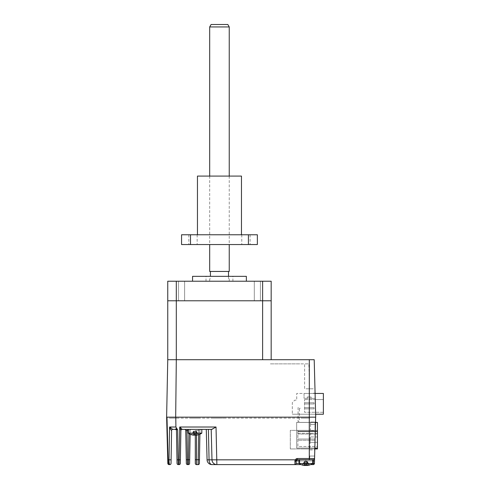 <?xml version="1.0" encoding="UTF-8"?>
<svg xmlns="http://www.w3.org/2000/svg" width="490" height="490" viewBox="0 0 490 490"><rect width="100%" height="100%" fill="white"/><g stroke="black" fill="none" stroke-linecap="round" stroke-linejoin="round"><path stroke-width="0.37" stroke-dasharray="2.45 1.84" d="M315.511 422.392L296.664 422.392L296.664 448.062L317.447 448.062L317.447 422.441L317.447 448.111L296.664 448.111L296.664 422.441L315.003 422.441L315.003 448.111L296.664 448.111L296.664 422.441L317.447 422.441M296.664 448.062L317.447 448.062L317.447 422.392L296.664 422.392L315.003 422.392L315.003 448.062L296.664 448.062L296.664 422.392L296.664 448.062L315.003 448.062L315.003 422.392M170.563 418.142L176.676 418.142L170.563 418.142M307.726 418.142L169.338 418.142L307.726 418.142M219.459 418.142C210.039 418.142 210.039 418.142 219.459 418.142C228.885 418.142 228.885 418.142 219.459 418.142M195.014 418.142C189.832 418.142 189.832 418.142 195.014 418.142C200.196 418.142 200.196 418.142 195.014 418.142C189.832 418.142 189.832 418.142 195.014 418.142C200.196 418.142 200.196 418.142 195.014 418.142M305.956 418.142C300.774 418.142 300.774 418.142 305.956 418.142C311.138 418.142 311.138 418.142 305.956 418.142C300.774 418.142 300.774 418.142 305.956 418.142C311.138 418.142 311.138 418.142 305.956 418.142M315.003 422.441L315.003 441.9M296.664 448.111L296.664 422.441L315.511 422.441M317.453 430.361L317.453 434.03L297.889 434.03L317.453 434.03L317.453 430.361L317.453 431.225L317.453 430.361L297.889 430.361L297.889 434.03L297.889 430.361L317.453 430.361L297.889 430.361L297.889 431.225L297.889 430.361L317.453 430.361L317.453 448.944L290.313 448.944L290.313 430.361L317.453 430.361L290.313 430.361L290.313 448.944L314.819 448.944M317.453 436.964L310.115 436.964L317.453 436.964L317.453 442.341L317.453 439.653L317.453 442.341L310.115 442.341L310.115 436.964L310.115 442.341L310.115 439.653L310.115 442.341L317.453 442.341M317.453 433.295L317.453 431.225L317.453 433.295L297.889 433.295L297.889 446.5L317.453 446.5L317.453 433.295L317.453 446.5L297.889 446.5L297.889 431.225L297.889 433.295L317.453 433.295M304.002 448.944C305.576 448.944 305.576 448.944 304.002 448.944C302.434 448.944 302.434 448.944 304.002 448.944C305.576 448.944 305.576 448.944 304.002 448.944C302.434 448.944 302.434 448.944 304.002 448.944M292.512 448.944C294.086 448.944 294.086 448.944 292.512 448.944C290.944 448.944 290.944 448.944 292.512 448.944C294.086 448.944 294.086 448.944 292.512 448.944C290.944 448.944 290.944 448.944 292.512 448.944M315.009 439.04L315.009 440.265L315.009 439.04L297.889 439.04L315.009 439.04L315.009 440.265L297.889 440.265L315.009 440.265L315.009 439.04L297.889 439.04L297.889 440.265L297.889 439.04L315.009 439.04M315.009 440.265L297.889 440.265L297.889 439.04L297.889 440.265L315.009 440.265M323.376 412.274L304.547 412.274L304.547 399.558L304.547 412.274L323.376 412.274L323.376 399.558L323.376 412.274M304.547 399.558L323.376 399.558L304.547 399.558M314.084 407.631L304.547 407.631L314.084 407.631L304.547 407.631L314.084 407.631L314.084 408.85L314.084 407.631L304.547 407.631L314.084 407.631L304.547 407.631L314.084 407.631L314.084 408.85L314.084 407.631L304.547 407.631L314.084 407.631L314.084 408.85L314.084 407.631L304.547 407.631L314.084 407.631L314.084 408.85L314.084 407.631L304.547 407.631L314.084 407.631L314.084 408.85L314.084 407.631L314.084 408.85L304.547 408.85L314.084 408.85L314.084 407.631L304.547 407.631L314.084 407.631L314.084 408.85L304.547 408.85L304.547 407.631L314.084 407.631L304.547 407.631L314.084 407.631L314.084 408.85L314.084 407.631L304.547 407.631L314.084 407.631L314.084 408.85L304.547 408.85L314.084 408.85L314.084 407.631L304.547 407.631L314.084 407.631L314.084 408.85L304.547 408.85L304.547 407.631L304.547 408.85L314.084 408.85L314.084 407.631L314.084 408.85L304.547 408.85L314.084 408.85L304.547 408.85L304.547 407.631L304.547 408.85L314.084 408.85L304.547 408.85L304.547 407.631L304.547 408.85L314.084 408.85L304.547 408.85L304.547 407.631M314.084 402.737L314.084 403.962L314.084 402.737L304.547 402.737L314.084 402.737L304.547 402.737L314.084 402.737L304.547 402.737L314.084 402.737L314.084 403.962L314.084 402.737L314.084 403.962L314.084 402.737L304.547 402.737L314.084 402.737L304.547 402.737L314.084 402.737L314.084 403.962L304.547 403.962L314.084 403.962L314.084 402.737L304.547 402.737L314.084 402.737L314.084 403.962L304.547 403.962L304.547 402.737L314.084 402.737L304.547 402.737L314.084 402.737L314.084 403.962L314.084 402.737L314.084 403.962L304.547 403.962L314.084 403.962L314.084 402.737L314.084 403.962L314.084 402.737L304.547 402.737L314.084 402.737L314.084 403.962L314.084 402.737L314.084 403.962L304.547 403.962L304.547 402.737L304.547 403.962L314.084 403.962L304.547 403.962L304.547 402.737L304.547 403.962L314.084 403.962L304.547 403.962L304.547 402.737L304.547 403.962L314.084 403.962L304.547 403.962L304.547 402.737M315.088 393.446L296.726 393.446L296.726 400.171L294.766 400.171L292.322 402.615L292.322 414.228L315.634 414.228M323.376 414.228L292.322 414.228L299.898 414.228L292.322 414.228L292.322 402.615L294.766 400.171L296.726 400.171L296.726 393.446L323.376 393.446L323.376 399.558L323.376 393.446L315.18 393.446L315.18 399.558L323.376 399.558L315.18 399.558L315.18 393.446L323.376 393.446L323.376 414.228M311.058 396.992L311.058 398.339L311.058 396.992L311.058 398.339L315.18 398.339L311.058 398.339L311.058 396.992L307.261 396.992L307.261 398.339L311.058 398.339L304.057 398.339L307.261 398.339L307.261 396.992L311.058 396.992M304.057 393.446L304.057 398.339L304.057 393.446L315.18 393.446L315.18 398.339L315.18 393.446L304.057 393.446M299.292 408.85L299.292 421.565L298.067 421.565L298.067 407.631L299.898 407.631L299.898 408.85L299.292 408.85M309.521 388.803L308.865 363.862L304.627 363.862L304.627 388.803L309.521 388.803L304.627 388.803L304.627 363.862L308.865 363.862L300.076 363.862L308.865 363.862L304.627 363.862L308.865 363.862L309.521 388.803L313.288 388.803L309.521 388.803M270.4 363.862L300.076 363.862L270.4 363.862M271.172 359.709L271.172 300.78L262.615 300.78L262.615 359.709L167.752 359.709L176.308 359.709L176.308 300.78L167.752 300.78L167.752 359.709L166.625 417.162L175.683 417.162L176.308 359.709L314.206 359.709L315.707 417.162L315.082 393.207L313.257 393.207L315.082 393.207L315.707 417.162L169.05 417.162L313.288 417.162L309.312 417.162L309.312 359.709M175.683 417.162L315.646 417.162L315.676 416.004L315.646 417.162L309.294 417.162L309.294 459.706L297.314 459.706L305.87 459.706C312.963 459.706 312.963 459.706 305.87 459.706L297.314 459.706L296.223 460.367L295.139 459.834L296.04 458.873M181.563 359.709C186.904 359.709 186.904 359.709 181.563 359.709C176.222 359.709 176.222 359.709 181.563 359.709C186.904 359.709 186.904 359.709 181.563 359.709C176.222 359.709 176.222 359.709 181.563 359.709M257.36 359.709C262.695 359.709 262.695 359.709 257.36 359.709C252.019 359.709 252.019 359.709 257.36 359.709C262.695 359.709 262.695 359.709 257.36 359.709C252.019 359.709 252.019 359.709 257.36 359.709M238.52 359.709L200.404 359.709L238.52 359.709M171.782 359.709L200.404 359.709L171.782 359.709M262.615 281.223L271.172 281.223L271.172 300.78L176.308 300.78L176.308 281.223L167.752 281.223L167.752 300.78L262.615 300.78L262.615 281.223L176.308 281.223M257.36 281.223L254.304 281.223L257.36 281.223M257.36 300.78L254.304 300.78L257.36 300.78M192.564 276.336L246.354 276.336M219.459 281.223L192.564 281.223L219.459 281.223M228.505 276.336L228.505 278.779L229.24 278.779L228.505 278.779L228.505 271.442L210.412 271.442L210.412 276.336M181.563 281.223L178.507 281.223L181.563 281.223M181.563 300.78L178.507 300.78L181.563 300.78M210.412 278.779L209.683 278.779L210.412 278.779M309.294 417.162L166.625 417.162L175.794 417.162L175.904 427.011L169.577 427.011L170.404 429.13L171.604 430.588M169.577 427.011L169.007 459.834L171.09 459.822L171.028 463.393A1.225 1.225 0 0 1 169.81 464.6L169.062 464.6C168.542 464.33 168.223 462.762 168.101 459.89L167.745 459.834M195.308 435.145L195.308 463.375A1.225 1.225 0 0 0 196.533 464.6L198.168 464.6A1.225 1.225 0 0 0 199.393 463.393L199.963 430.588A1.225 1.225 0 0 1 201.188 429.387L198.744 429.387L201.188 429.387A1.225 1.225 0 0 0 199.963 430.588L199.902 434.214M198.168 464.6L198.744 429.387L196.533 429.387L198.744 429.387L198.744 430.612L196.533 430.612L199.963 430.588L198.744 430.612L198.671 434.679M195.308 430.612L196.533 430.612L195.308 430.612M186.984 429.387L184.54 429.387L188.962 429.387L186.984 429.387L187.56 464.6L188.387 464.6A1.225 1.225 0 0 0 189.612 463.393L190.187 430.588A1.225 1.225 0 0 1 191.406 429.387L188.962 429.387L191.406 429.387A1.225 1.225 0 0 0 190.187 430.588L190.12 434.256M188.387 464.6L188.962 429.387L188.962 430.612L190.187 430.588L188.962 430.612L188.907 433.65M184.54 429.387A1.225 1.225 0 0 1 185.765 430.588L186.335 463.393A1.225 1.225 0 0 0 187.56 464.6M310.66 464.6L299.757 464.6L299.757 459.706L299.757 464.6L313.214 464.6A1.225 1.225 0 0 0 314.439 463.405L314.629 456.037L314.568 458.518L314.629 456.037L309.741 456.037L314.629 456.037L309.741 456.037L314.629 456.037L314.568 458.518L315.646 417.162M308.455 459.706L299.757 459.706L308.455 459.706A1.225 1.225 0 0 0 309.674 458.518L309.741 456.037L309.674 458.518A1.225 1.225 0 0 1 308.455 459.706L299.513 459.706L308.455 459.706A1.225 1.225 0 0 0 309.674 458.518L309.741 456.037L309.674 458.518A1.225 1.225 0 0 1 308.455 459.706M314.439 463.405L314.5 460.961L314.439 463.405A1.225 1.225 0 0 1 313.214 464.6A1.225 1.225 0 0 0 314.439 463.405A1.225 1.225 0 0 1 313.214 464.6A1.225 1.225 0 0 0 314.439 463.405L313.214 463.375L313.214 464.6L299.757 464.6L299.513 459.706L299.757 464.6L313.214 464.6M211.968 464.6A4.888 2.903 90 0 1 209.065 459.834L207.074 459.834A4.888 4.888 0 0 0 211.968 464.6L216.88 464.6A4.888 4.888 0 0 1 211.992 459.834A4.888 4.888 0 0 0 216.88 464.6L294.864 464.6A1.225 1.225 0 0 0 296.089 463.375L296.089 460.931A1.225 1.225 0 0 1 297.314 459.706A1.225 1.225 0 0 0 296.677 459.883A1.225 1.225 0 0 1 297.314 459.706A1.225 1.225 0 0 0 296.089 460.931A1.225 0.41 180 0 1 294.864 461.335L294.864 464.6A1.225 1.225 0 0 0 296.089 463.375A1.225 1.225 0 0 1 294.864 464.6L301.074 464.6M180.737 429.681L180.896 430.41A1.225 1.164 1 0 1 182.121 429.271L179.732 427.011L180.443 428.842M180.455 428.866L180.602 429.277M180.896 430.41L180.896 430.588A1.225 1.225 0 0 1 182.115 429.387L201.813 429.387L188.117 429.387L201.813 429.387L188.117 429.387L201.813 429.387L201.813 433.16L188.117 433.16A12.226 12.226 0 0 0 191.982 434.887M211.196 429.387L208.403 429.387L211.882 429.387L211.196 429.387L211.992 459.834L211.196 429.387L216.023 427.011L179.732 427.011L179.162 459.834L180.381 459.822L180.32 463.393A1.225 1.225 0 0 1 179.101 464.6L179.162 459.834L178.207 459.834L178.268 464.6L179.101 464.6M209.065 459.834L211.992 459.834A4.888 4.888 0 0 0 216.88 464.6A4.888 4.888 0 0 1 211.992 459.834L216.88 459.834L216.023 427.011M206.278 429.387L208.403 429.387L206.278 429.387M178.268 464.6A1.225 1.225 0 0 1 177.043 463.393L176.474 430.588A1.225 1.225 0 0 0 175.249 429.387L175.708 428.995A1.225 1.109 -1 0 1 176.461 430L176.529 429.601M172.823 429.387L170.728 428.156M177.221 429.565L176.755 428.585L175.708 428.995M166.986 417.162L168.101 459.834L169.007 459.834L169.05 461.611M169.117 462.444L169.221 463.209M169.344 463.81L169.497 464.257M171.537 430.569L171.549 430.569A1.225 1.164 -90 0 1 172.713 429.387M167.837 463.405A1.225 1.225 0 0 0 169.062 464.6M167.745 459.877L168.101 459.89M299.023 460.931L305.87 460.931L305.87 459.706L301.693 459.706L305.87 459.706C312.963 459.706 312.963 459.706 305.87 459.706L305.87 463.375L313.214 463.375L313.282 460.931L314.5 460.961L314.568 458.518A1.225 1.225 0 0 1 313.343 459.706L309.294 459.706M309.901 449.93L314.788 449.93L315.297 430.612L310.403 430.612L315.297 430.612L314.788 449.93L309.901 449.93L310.629 422.055L315.523 422.055L315.456 424.499L310.562 424.499L315.456 424.499L315.523 422.055L310.629 422.055L310.562 424.499M312.712 460.931L305.87 460.931L313.282 460.931L313.343 459.706A1.225 1.225 0 0 0 314.568 458.518A1.225 1.225 0 0 1 313.343 459.706A1.225 1.225 0 0 0 314.568 458.518L297.314 458.518L297.314 459.706M196.533 429.387L194.089 429.387L196.533 429.387M200.465 429.387L189.465 429.387L200.465 429.387M193.911 435.169L193.893 431.151L193.36 431.445L193.36 435.145L193.893 435.145A12.201 3.001 -90 0 1 193.421 434.759A11.864 9.959 -23.1 0 0 194.132 434.777A11.864 9.959 -23.1 0 0 194.842 434.759A12.201 3.001 90 0 0 195.314 435.145L196.208 435.145A12.201 11.827 -90 0 0 198.058 434.759A11.864 2.53 59.2 0 0 198.419 434.759A12.201 11.827 90 0 1 197.942 434.887A12.201 11.827 90 0 1 196.564 435.145L196.037 435.145L196.012 431.151L196.564 431.445L196.564 435.145L196.037 435.145A12.201 3.001 90 0 0 196.508 434.759A11.864 9.959 23.1 0 1 195.798 434.777A11.864 9.959 23.1 0 1 195.087 434.759A12.201 3.001 -90 0 1 194.616 435.145L193.721 435.145A12.201 11.827 90 0 1 191.872 434.759A11.864 2.53 -59.2 0 1 191.51 434.759L193.525 431.151L195.375 431.151L194.842 434.759L195.314 431.445L195.314 435.145L195.314 431.445M194.616 435.145L194.616 431.445L195.087 434.759A12.201 3.001 -90 0 1 194.965 434.887M193.893 435.145L193.893 431.445L193.421 434.759L193.918 431.151L193.918 435.163M193.721 435.145A12.201 11.827 90 0 1 191.872 434.759L193.721 431.445L191.872 434.759A11.864 2.53 -59.2 0 1 191.51 434.759L193.36 431.445M196.208 435.145L196.208 431.445L198.058 434.759M196.208 431.445L196.404 431.151L194.555 431.151L195.087 434.759A11.864 9.959 23.1 0 0 195.798 434.777A11.864 9.959 23.1 0 0 196.508 434.759L196.012 431.151L196.012 435.163L196.012 431.151M196.564 435.096L196.564 431.445L198.419 434.759L196.404 431.151M194.616 431.445L194.616 434.771M196.564 435.145L196.037 435.145L196.037 431.445M193.893 434.777L193.893 431.445M196.037 435.145A12.201 3.001 90 0 0 196.508 434.759M304.627 465.463L304.627 461.764L302.771 465.077A12.201 11.827 90 0 0 304.627 465.463L304.798 461.47L304.266 461.764L304.266 465.463L304.798 465.463L304.798 461.764L304.327 465.077A11.864 9.959 -23.1 0 0 305.031 465.096A11.864 9.959 -23.1 0 0 305.748 465.077A12.201 3.001 90 0 0 306.219 465.463L307.108 465.463A12.201 11.827 -90 0 0 308.963 465.077A11.864 2.53 59.2 0 0 309.325 465.077A12.201 11.827 90 0 1 308.847 465.206A12.201 11.827 90 0 1 307.469 465.463L306.942 465.463A12.201 3.001 90 0 0 307.414 465.077A11.864 9.959 23.1 0 1 306.703 465.096A11.864 9.959 23.1 0 1 305.987 465.077A12.201 3.001 -90 0 1 305.521 465.463L304.627 465.463A12.201 11.827 90 0 1 302.771 465.077A11.864 2.53 -59.2 0 1 302.416 465.077A12.201 11.827 -90 0 0 302.887 465.206A12.201 11.827 -90 0 0 304.266 465.463L304.798 465.463A12.201 3.001 -90 0 1 304.327 465.077L304.817 461.47L305.46 461.47L305.987 465.077A12.201 3.001 -90 0 1 305.87 465.206M308.847 465.206A12.226 12.226 0 0 0 312.712 463.479L299.023 463.479A12.226 12.226 0 0 0 302.887 465.206M312.504 459.706L299.023 459.706L312.504 459.706M306.942 465.463L306.942 461.764L307.414 465.077A11.864 9.959 23.1 0 1 306.703 465.096A11.864 9.959 23.1 0 1 305.987 465.077L305.46 461.47L304.798 461.47L307.31 461.47L309.325 465.077L307.469 461.764L307.469 465.463L306.942 465.463A12.201 3.001 90 0 0 307.414 465.077L306.942 461.764L306.942 465.463L307.469 465.463M304.817 465.482L304.817 461.47L304.425 461.47L304.817 461.47L304.817 465.096L304.817 461.47L304.425 461.47L302.416 465.077A11.864 2.53 -59.2 0 0 302.771 465.077L304.798 461.47L306.281 461.47L305.748 465.077L306.281 461.47L307.108 461.764L307.108 465.463L307.108 461.764L308.963 465.077L306.942 461.47L307.31 461.47L307.469 465.414M304.266 465.463L304.266 461.764L302.416 465.077M241.466 176.088L197.458 176.088M219.459 234.771L241.466 234.771L219.459 234.771M192.993 244.547L197.151 244.547L192.993 244.547M192.993 234.771L197.151 234.771L192.993 234.771M245.931 244.547L241.772 244.547L245.931 244.547M245.931 234.771L241.772 234.771L245.931 234.771M257.36 234.771L248.418 234.771L248.418 244.547L190.506 244.547L190.506 234.771L181.563 234.771M190.506 244.547L181.563 244.547M257.36 244.547L248.418 244.547M248.418 234.771L190.506 234.771M219.459 244.547C206.896 244.547 206.896 244.547 219.459 244.547C232.021 244.547 232.021 244.547 219.459 244.547M219.459 176.088C206.896 176.088 206.896 176.088 219.459 176.088C232.021 176.088 232.021 176.088 219.459 176.088M209.683 26.944L229.24 26.944M229.24 176.088L229.24 244.547M209.683 271.442L229.24 271.442M209.683 176.088L209.683 244.547M227.832 24.5L211.092 24.5M297.889 431.586L317.453 431.586L297.889 431.586M317.453 431.225L297.889 431.225L317.453 431.225M196.533 435.151L196.533 459.706L199.454 459.73M195.308 459.706L196.533 459.706L196.533 464.6M191.406 429.387A1.225 1.225 0 0 0 190.187 430.588M185.765 430.588L188.117 430.612M186.274 459.73L189.673 459.73M296.089 463.375A1.225 1.225 0 0 1 294.864 464.6A1.225 1.225 0 0 0 296.089 463.375L299.023 463.375M216.88 464.6L216.88 459.834L295.139 459.834M176.982 459.822L178.207 459.834L177.686 429.993M296.089 460.931L305.87 460.931L305.87 464.6L305.87 463.375L312.712 463.375M306.219 461.764L306.219 465.463L306.219 461.764M305.521 465.084L305.521 465.463M254.304 300.78L254.304 281.223L254.304 300.78M206.014 281.223L206.014 276.336M229.24 278.779L229.24 281.223M178.507 300.78L178.507 281.223L178.507 300.78M184.62 300.78L184.62 281.223L184.62 300.78M260.417 300.78L260.417 281.223L260.417 300.78M209.683 278.779L209.683 281.223M232.909 281.223L232.909 276.336M188.117 433.16L188.117 429.387M197.942 434.887A12.226 12.226 0 0 0 201.813 433.16M312.712 463.479L312.712 459.706M299.023 463.479L299.023 459.706M197.151 234.771L197.151 244.547L197.151 234.771M250.084 234.771L250.084 244.547L250.084 234.771M241.772 234.771L241.772 244.547L241.772 234.771M188.84 234.771L188.84 244.547L188.84 234.771"/><path stroke-width="0.73" d="M315.511 422.441L317.447 422.441L315.511 422.392M315.003 441.9L314.837 448.111M317.447 422.441L317.447 448.111L315.003 448.111M317.453 442.341L317.453 436.964M314.819 448.944L317.453 448.944L317.447 430.361M315.634 414.228L323.376 414.228L323.376 393.446L315.088 393.446M314.206 359.709L176.308 359.709L175.683 417.162L315.707 417.162L314.206 359.709M271.172 359.709L271.172 300.78L176.308 300.78L176.308 281.223L167.752 281.223L167.752 300.78L176.308 300.78L167.752 300.78L167.752 359.709L176.308 359.709L176.308 300.78L262.615 300.78L262.615 359.709L167.752 359.709L166.625 417.162L175.683 417.162M246.354 281.223L246.354 276.336L192.564 276.336L192.564 281.223M210.412 276.336L210.412 271.442L228.505 271.442L228.505 276.336M262.615 300.78L262.615 281.223L271.172 281.223L271.172 300.78L262.615 300.78M176.308 281.223L262.615 281.223M169.497 464.257L169.81 464.6A1.225 1.225 0 0 0 171.028 463.393L171.604 430.588L171.09 459.822L169.007 459.834L169.577 427.011L172.713 429.387L175.249 429.387L176.755 428.585L175.904 427.011L177.686 429.993C176.933 429.209 176.529 429.216 176.461 430A1.225 1.109 -1 0 0 175.708 428.995L176.082 428.677M171.604 430.588L170.404 429.13L169.577 427.011L175.904 427.011L175.794 417.162L309.312 417.162L309.312 359.709M199.902 434.214L199.393 463.393A1.225 1.225 0 0 1 198.168 464.6L198.236 459.706L195.308 459.706L195.308 435.145M195.308 459.706L195.308 463.375A1.225 1.225 0 0 0 196.533 464.6L198.168 464.6M190.12 434.256L189.612 463.393A1.225 1.225 0 0 1 188.387 464.6L188.454 459.706L186.274 459.73L185.765 430.588A1.225 1.225 0 0 0 184.54 429.387M186.984 429.387L186.984 430.612L185.765 430.588M186.274 459.73L186.335 463.393A1.225 1.225 0 0 0 187.56 464.6L186.984 430.612L188.117 430.612M187.56 464.6L188.387 464.6M299.023 463.375L296.089 463.375L296.223 460.367L295.139 459.834L294.864 461.335A1.225 0.41 0 0 0 296.089 460.931L297.314 459.706L313.343 459.706L313.282 460.931L314.5 460.961L314.568 458.518L314.439 463.405L312.712 463.375M312.712 460.931L313.282 460.931L313.214 464.6A1.225 1.225 0 0 0 314.439 463.405A1.225 1.225 0 0 1 313.214 464.6L310.66 464.6M301.074 464.6L294.864 464.6A1.225 1.225 0 0 0 296.089 463.375A1.225 1.225 0 0 1 294.864 464.6L295.139 459.834L297.314 458.518L309.294 458.518L309.294 417.162M294.864 464.6L216.88 464.6A4.888 4.888 0 0 1 211.992 459.834L211.196 429.387L211.992 459.834L209.065 459.834A4.888 2.903 90 0 0 211.968 464.6A4.888 4.888 0 0 1 207.074 459.834L206.278 429.387L207.074 459.834L209.065 459.834L208.403 429.387L201.813 429.387L201.813 433.16L188.117 433.16A12.226 12.226 0 0 0 191.982 434.887A12.201 11.827 -90 0 0 193.36 435.145L193.893 435.145A12.201 3.001 -90 0 1 193.421 434.759A11.864 9.959 -23.1 0 0 194.132 434.777A11.864 9.959 -23.1 0 0 194.842 434.759A12.201 3.001 90 0 0 195.314 435.145L196.208 435.145A12.201 11.827 -90 0 0 198.058 434.759A11.864 2.53 59.2 0 0 198.419 434.759A12.201 11.827 90 0 1 197.942 434.887A12.201 11.827 90 0 1 196.564 435.145L196.037 435.145M295.139 459.834L211.992 459.834M172.823 429.387L175.249 429.387A1.225 1.225 0 0 1 176.474 430.588L177.043 463.393A1.225 1.225 0 0 0 178.268 464.6L178.207 459.834L179.162 459.834L179.101 464.6A1.225 1.225 0 0 0 180.32 463.393L180.896 430.41L180.381 459.822L179.162 459.834L179.732 427.011L182.121 429.271A1.225 1.164 1 0 0 180.896 430.41L179.732 427.011L216.023 427.011L216.88 464.6L211.968 464.6A4.888 4.888 0 0 1 207.074 459.834M180.602 429.277L180.737 429.681M180.896 430.41L180.896 430.588A1.225 1.225 0 0 1 182.115 429.387L211.882 429.387L216.023 427.011M211.196 429.387L208.403 429.387L209.065 459.834M176.529 429.601L177.221 429.565M169.05 461.611L169.117 462.444M169.221 463.209L169.344 463.81M169.062 464.6L169.81 464.6C169.289 464.281 169.025 462.695 169.007 459.834L168.101 459.834C168.223 462.738 168.542 464.324 169.062 464.6A1.225 1.225 0 0 1 167.837 463.405L166.625 417.162L167.837 463.405M170.728 428.156L169.577 427.011M172.713 429.387A1.225 1.164 -90 0 0 171.549 430.569M178.268 464.6L179.101 464.6M315.646 417.162L314.568 458.518A1.225 1.225 0 0 1 313.343 459.706M296.089 460.931A1.225 1.225 0 0 1 296.677 459.883A1.225 1.225 0 0 0 296.089 460.931L299.023 460.931M315.676 416.004L315.713 414.718L315.676 416.004M191.982 434.887A12.201 11.827 -90 0 1 191.51 434.759A12.201 11.827 -90 0 0 191.982 434.887A12.201 11.827 -90 0 0 193.36 435.145L193.893 434.777M194.965 434.887A12.201 3.001 -90 0 1 194.616 435.145L193.721 435.145M194.616 434.771L194.616 435.145M307.469 465.414L306.942 465.463M302.416 465.077A12.201 11.827 -90 0 0 302.887 465.206A12.201 11.827 -90 0 0 304.266 465.463L304.798 465.463A12.201 3.001 -90 0 1 304.327 465.077A11.864 9.959 -23.1 0 0 305.031 465.096A11.864 9.959 -23.1 0 0 305.748 465.077A12.201 3.001 90 0 0 306.219 465.463L307.108 465.463A12.201 11.827 -90 0 0 308.963 465.077A11.864 2.53 59.2 0 0 309.325 465.077A12.201 11.827 90 0 1 308.847 465.206A12.201 11.827 90 0 1 307.469 465.463M302.887 465.206A12.226 12.226 0 0 1 299.023 463.479L312.712 463.479L312.712 459.706M305.87 465.206A12.201 3.001 -90 0 1 305.521 465.463L304.627 465.463M304.266 465.463L304.798 465.096L304.817 465.482M197.458 234.771L197.458 176.088L241.466 176.088L241.466 234.771M190.506 244.547L190.506 234.771L181.563 234.771L181.563 244.547L248.418 244.547L248.418 234.771L257.36 234.771L257.36 244.547L248.418 244.547M190.506 234.771L248.418 234.771M229.24 26.944L209.683 26.944L211.092 24.5L227.832 24.5L229.24 26.944L229.24 176.088M229.24 244.547L229.24 271.442L209.683 271.442L209.683 244.547M209.683 26.944L209.683 176.088M199.454 459.73L198.236 459.706L198.671 434.679M196.533 464.6L196.533 435.151M189.673 459.73L188.454 459.706L188.907 433.65M309.294 459.706L309.294 458.518L314.568 458.518M296.04 458.873L297.295 458.518L297.314 459.706M167.745 459.834L168.101 459.834L166.986 417.162M177.686 429.993L178.207 459.834L176.982 459.822M305.521 465.084L305.521 465.463M188.117 433.16L188.117 429.387M197.942 434.887A12.226 12.226 0 0 0 201.813 433.16M299.023 463.479L299.023 459.706M308.847 465.206A12.226 12.226 0 0 0 312.712 463.479"/></g></svg>
